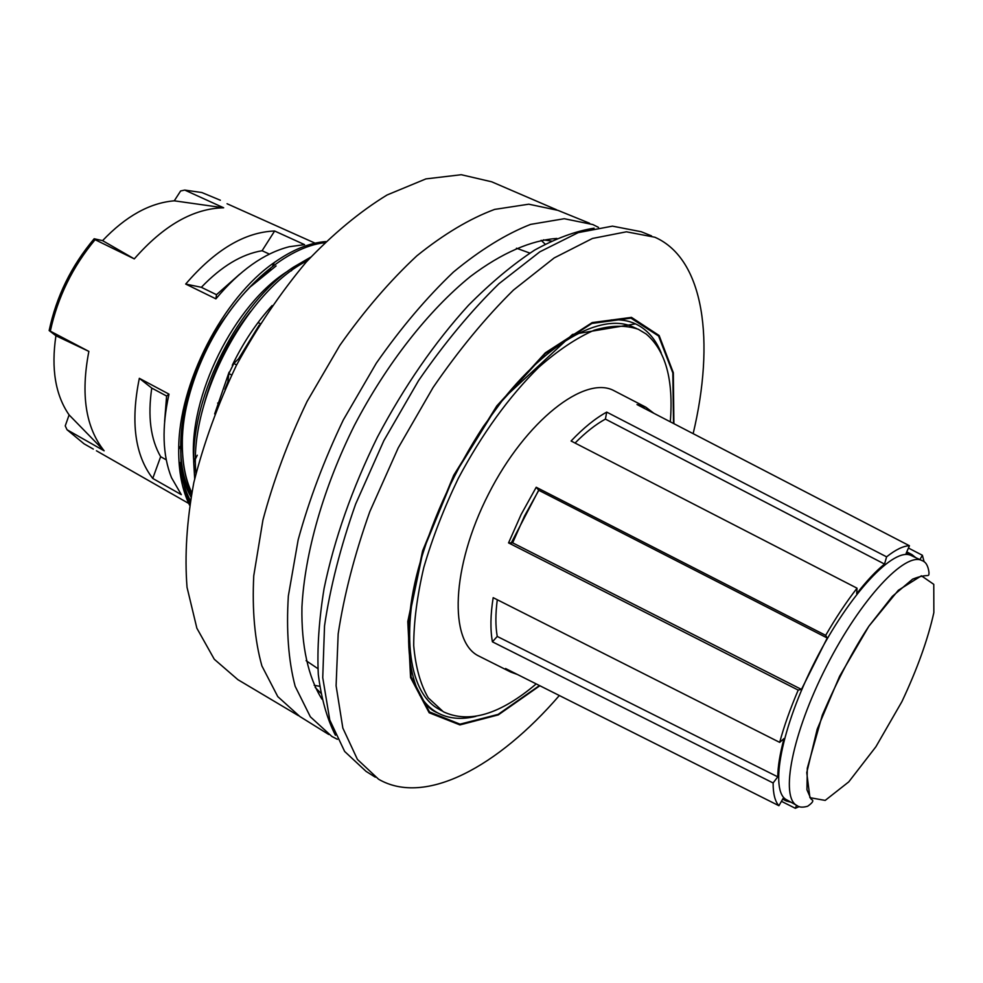 <?xml version="1.0" encoding="UTF-8"?>
<svg xmlns="http://www.w3.org/2000/svg" width="983" height="983" viewBox="0 0 983 983"><rect width="100%" height="100%" fill="white"/><g stroke="black" fill="none" stroke-linecap="round" stroke-linejoin="round"><path stroke-width="1.47" d="M166.262 459.835L160.647 456.69C150.583 439.18 147.622 416.313 151.763 388.088L166.606 396.026L164.616 421.461L166.643 396.002L169.002 394.146L139.34 378.32L151.763 388.088M201.355 287.306L185.689 284.062L215.904 298.857L216.493 294.691L239.754 274.134L216.493 294.691L201.355 287.306C221.408 266.368 241.646 254.179 262.092 250.726L269.367 254.106M185.689 284.062C215.117 249.805 244.767 232.123 274.638 231.005L304.558 244.632L289.223 246.733C263.972 253.196 239.533 270.571 215.904 298.857M274.638 231.005L262.092 250.726M475.932 716.337C461.297 719.949 448.42 718.733 437.3 712.687C430.37 708.804 424.496 702.931 419.692 695.079M611.143 319.966C620.236 319.278 628.37 320.569 635.522 323.862C646.998 329.305 655.563 339.024 661.24 353.032M636.738 328.605L634.146 327.474C601.977 311.255 543.488 343.214 492.827 412.885M425.578 544.643C398.815 626.712 407.306 692.966 439.413 709.443L441.699 710.807M190.321 500.408C184.718 489.927 181.241 477.296 179.914 462.514C181.818 475.833 185.492 487.31 190.935 496.956M251.292 286.114L276.088 265.938M226.532 315.604C183.416 372.79 168.449 455.424 191.378 494.547M102.576 240.638L134.29 258.885C163.547 225.463 193.344 208.433 223.669 207.794L174.274 200.815C149.772 202.879 125.873 216.162 102.576 240.638L94.171 238.758C71.415 265.779 56.4 296.375 49.15 330.558L55.92 335.756C51.018 368.723 55.417 395.117 69.105 414.924L65.247 425.885L67.028 429.743L104.149 450.828L69.105 414.924M223.669 207.794L184.767 190.075L180.639 190.96L174.274 200.815M673.896 423.673L673.33 372.741L659.138 335.51L631.479 317.374L592.221 322.571L545.344 352.799L496.808 405.893L453.704 475.293L422.579 550.922L407.798 621.563L410.562 677.57L429.178 712.773L459.921 724.913L498.307 714.887L539.851 685.741M693.15 433.65C714.936 342.17 704.713 259.193 654.899 237.247L626.417 231.804L592.43 238.464L554.203 257.915L513.445 290.083C485.627 317.509 458.84 349.997 433.061 387.535L398.201 447.953L369.805 511.639C354.568 554.547 344.025 595.293 338.177 633.888L336.1 685.741L342.834 728.059L357.431 759.429L378.59 779.236C425.455 806.465 498.258 766.384 559.339 695.509M651.557 235.908L641.199 231.718L612.446 226.139L578.237 232.615L539.827 251.832L498.959 283.718C471.115 310.947 444.328 343.227 418.598 380.544L383.861 440.63L355.649 504.046C340.56 546.769 330.19 587.392 324.525 625.901L322.743 677.668L329.772 719.998L344.64 751.442L366.069 771.385L375.334 777.197M160.647 456.69L152.758 478.438C134.917 455.326 130.432 421.953 139.34 378.32M169.002 394.146C161.667 427.298 162.502 455.141 171.509 477.677L181.302 494.646L152.758 478.438M325.791 241.572C309.547 242.789 292.406 249.756 274.355 262.473C222.908 297.812 178.476 383.542 178.709 449.428C178.525 471.385 182.138 489.952 189.535 505.127M310.616 257.202L293.327 267.241C239.373 302.309 191.71 394.38 193.712 462.465L194.683 478.733M259.242 325.041L238.586 358.783M227.872 381.871L224.898 389.415M49.15 330.558L88.863 351.398L55.92 335.756M88.863 351.398C80.557 394.441 85.656 427.58 104.149 450.828M193.7 459.466L195.592 458.385M258.05 322.559L260.163 323.591M315.088 243.17L227.061 203.739M96.42 450.779L188.736 503.443M538.684 490.185L511.295 542.862M317.89 668.637L306.094 660.674M516.468 248.22L529.837 253.086M93.311 449.084L84.071 443.825L67.028 429.743M217.624 403.055L218.767 403.657M184.767 190.075L201.834 192.533L220.339 200.225M50.379 330.866C57.788 297.013 72.693 266.626 95.093 239.692L134.29 258.885M95.093 239.692L94.171 238.758M536.214 683.91C500.028 714.506 469.063 723.783 443.308 711.753L428.269 697.856C420.441 684.463 415.588 667.052 413.708 645.585C413.732 622.092 417.099 596.042 423.808 567.424C432.422 537.947 443.898 508.309 458.238 478.512C482.088 433.798 508.924 396.727 538.745 367.298C558.111 350.28 576.603 337.906 594.224 330.19C610.934 325.262 625.63 324.968 638.299 329.28L646.163 333.999C665.626 350.526 673.674 379.807 670.308 421.818M479.569 656.423L478.893 656.091C448.764 642.046 451.05 567.117 488.576 493.945C525.733 420.601 585.069 374.683 614.154 390.767L614.928 391.173M195.949 473.351C188.576 399.381 246.622 290.735 307.507 260.63M189.879 503.026C172.775 464.824 180.245 399.663 209.858 343.264C239.447 286.852 286.852 246.905 324.623 242.703M298.5 715.698L237.911 679.683L214.282 659.249L196.87 628.223L187.04 587.342C184.521 555.628 186.77 520.732 193.811 482.628C203.641 443.505 217.833 404.418 236.387 365.393C257.067 327.45 280.352 293.008 306.241 262.043C332.954 233.954 359.889 211.603 387.032 195.003L425.922 178.894L461.273 174.716L491.709 181.806L556.673 209.809M328.715 734.473L299.901 716.546L277.771 696.603L261.896 665.921C254.757 640.363 252.041 610.332 253.749 575.805L262.928 520.056C273.458 480.589 288.166 441.06 307.077 401.457L339.786 345.451C364.226 310.788 389.919 280.905 416.866 255.826C443.8 234.138 469.714 218.668 494.609 209.416L528.793 204.194L557.951 210.362L589.603 223.252M337.366 739.302L331.861 736.439L310.358 716.816L295.158 686.281C288.461 660.76 286.2 630.656 288.351 595.956L298.168 539.802C309.08 499.978 324.132 460.032 343.313 419.938L376.317 363.169C400.892 327.966 426.61 297.591 453.495 272.008C480.318 249.866 506.024 233.991 530.623 224.382L564.279 218.718L592.823 224.554L598.487 227.368M321.92 699.122C308.343 677.447 301.216 646.052 301.941 606.892C304.791 553.085 323.382 487.58 354.384 425.43C386.503 363.833 428.613 310.333 470.501 276.432C501.772 252.852 531.373 240.184 556.882 238.451M320.716 693.089L315.15 687.387M543.415 239.877L551.303 241.032M241.167 356.227L233.819 363.489L228.855 373.552L227.712 383.235M335.436 735.272C326.983 718.684 321.269 698.372 318.295 674.338C317.054 648.387 318.996 619.72 324.107 588.362C334.331 539.089 352.086 488.686 377.398 437.165C404.246 386.43 434.621 342.465 468.51 305.258C490.898 282.711 512.954 264.304 534.691 250.063C555.886 238.365 575.694 231.079 594.088 228.179M924.131 561.797L922.386 555.272L919.904 559.597M915.787 557.68L911.954 554.584L906.093 553.454L909.435 545.749C903.266 545.934 895.66 549.632 886.605 556.845L884.528 564.07C875.951 571.025 866.674 580.892 856.709 593.671L857.041 588.19C846.412 601.879 835.955 617.594 825.671 635.35L827.244 638.004L801.452 689.415L798.208 690.091C790.234 708.755 784.053 726.179 779.691 742.374L784.016 738.552C779.961 753.715 777.872 766.47 777.75 776.84L773.117 782.972C773.093 793.834 775.022 801.415 778.917 805.716L783.107 798.417L786.314 800.973L791.045 802.239M796.586 805.323L795.308 808.284L799.265 806.588M796.857 805.47L786.879 799.929C769.136 791.929 781.006 727.789 815.386 660.637C849.545 593.376 894.518 546.044 911.438 555.653L922.177 560.654C905.564 551.18 860.776 598.819 826.506 666.302C792.015 733.687 779.777 797.864 797.238 805.691C799.388 807.412 802.853 807.596 807.633 806.257C812.769 802.669 814.059 800.42 811.491 799.511M795.308 808.284L781.436 801.317M517.476 674.51L510.816 672.102L505.557 668.526L778.917 805.716M773.117 782.972L492.409 641.813C490.21 629.538 490.456 614.817 493.171 597.664L779.691 742.374M798.208 690.091L508.555 542.899L521.113 514.527L536.214 487.261L825.671 635.35M857.041 588.19L571.086 440.998C583.386 428.023 595.256 418.389 606.72 412.11L886.605 556.845M909.435 545.749L636.996 404.554L645.868 407.208L653.892 413.315M908.439 548.047L922.386 555.272M606.72 412.11L605.405 419.09L884.528 564.07M575.055 443.038C585.524 432.459 595.637 424.472 605.405 419.09M508.555 542.899L512.647 542.837L801.452 689.415M536.214 487.261L538.782 490.284L827.244 638.004M512.647 542.837L524.517 516.038L538.782 490.284M492.409 641.813L497.238 636.443L777.75 776.84M497.238 636.443C495.42 626.085 495.432 613.847 497.287 599.741M271.013 269.391C223.338 302.186 182.273 381.306 182.334 442.596L178.697 449.428M191.734 492.655C185.332 479.077 182.199 462.403 182.334 442.633C182.113 462.379 185.209 479.249 191.624 493.245M250.628 311.402C229.26 338.496 213.864 369.006 204.464 402.919M288.117 270.964C234.556 303.821 187.765 397.353 193.848 462.17M272.094 305.578C256.563 322.608 243.292 342.502 232.283 365.234M229.088 372.139L214.663 413.941M673.515 423.476L672.827 372.913L658.585 336.026L630.975 318.148L591.877 323.456L545.221 353.622L496.968 406.483L454.109 475.502L423.145 550.713L408.4 620.986L411.078 676.771L429.497 711.925L460.007 724.164L498.148 714.383L539.47 685.544M314.167 685.286L319.622 686.281M545.147 244.14L541.141 240.307M236.62 364.926L233.819 363.489M228.855 373.552L231.619 374.978M901.89 701.665L875.902 746.748L848.747 781.89L825.192 800.408L809.931 797.68L806.748 772.638L817.205 729.165L839.58 676.304L868.898 626.196L898.327 590.279L921.403 575.805L933.776 584.344L933.85 612.618C927.915 639.331 917.262 669.018 901.89 701.665M272.61 266.061L274.355 262.461M291.447 270.829L293.327 267.241M197.264 455.215L193.712 462.465M437.3 712.687C411.828 703.177 396.727 640.707 420.491 561.293C434.412 514.441 455.35 469.542 483.28 426.61L504.476 397.537L572.511 334.441L635.522 323.862M645.868 407.208L614.154 390.767M510.816 672.102L478.893 656.091M911.954 554.584L906.768 551.881M786.314 800.973L782.677 799.154M922.177 560.654C925.863 561.92 928.124 565.827 928.984 572.389C928.898 578.422 928.874 572.659 912.593 579.159L892.38 596.312L868.984 626.06C853.416 649.554 837.872 679.228 822.329 715.059L807.289 768.227L806.945 789.767L810.975 798.995"/></g></svg>
